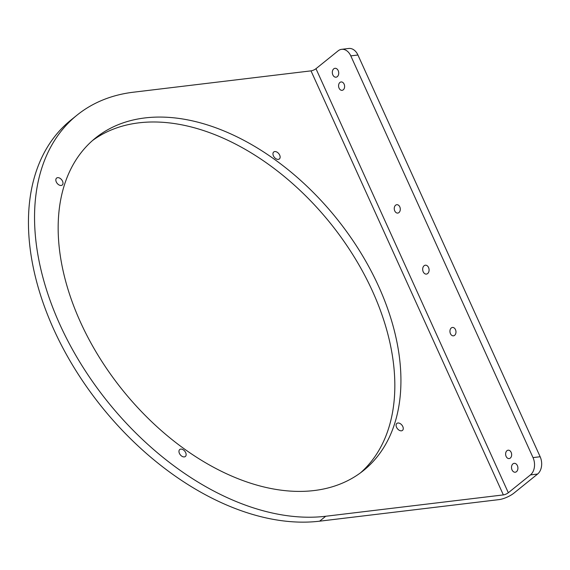 <?xml version="1.0" encoding="UTF-8"?>
<svg xmlns="http://www.w3.org/2000/svg" width="570" height="570" viewBox="0 0 570 570"><rect width="100%" height="100%" fill="white"/><g stroke="black" fill="none" stroke-linecap="round" stroke-linejoin="round"><path stroke-width="0.85" d="M339.927 82.458A4.218 3 -96.9 0 0 338.787 87.36A4.218 3 -96.9 0 0 342.1 90.331A4.218 3 -96.9 0 0 343.261 89.825A4.218 3 -96.9 0 0 344.401 84.923A4.218 3 -96.9 0 0 341.088 81.952A4.218 3 -96.9 0 0 339.927 82.458M506.965 450.706A4.218 3 -96.9 0 0 505.832 455.608A4.218 3 -96.9 0 0 509.145 458.579A4.218 3 -96.9 0 0 510.307 458.073A4.218 3 -96.9 0 0 511.447 453.171A4.218 3 -96.9 0 0 508.134 450.2A4.218 3 -96.9 0 0 506.965 450.706M395.608 205.207A4.218 3 -96.9 0 0 394.469 210.109A4.218 3 -96.9 0 0 397.782 213.08A4.218 3 -96.9 0 0 398.943 212.574A4.218 3 -96.9 0 0 400.083 207.672A4.218 3 -96.9 0 0 396.77 204.701A4.218 3 -96.9 0 0 395.608 205.207M451.283 327.957A4.218 3 -96.9 0 0 450.15 332.859A4.218 3 -96.9 0 0 453.464 335.83A4.218 3 -96.9 0 0 454.625 335.324A4.218 3 -96.9 0 0 455.765 330.422A4.218 3 -96.9 0 0 452.452 327.451A4.218 3 -96.9 0 0 451.283 327.957M333.749 68.842A4.474 3.185 -96.9 0 0 332.538 74.043A4.474 3.185 -96.9 0 0 336.051 77.192A4.474 3.185 -96.9 0 0 337.29 76.658A4.474 3.185 -96.9 0 0 338.502 71.457A4.474 3.185 -96.9 0 0 334.982 68.307A4.474 3.185 -96.9 0 0 333.749 68.842M512.943 463.873A4.474 3.185 -96.9 0 0 511.732 469.074A4.474 3.185 -96.9 0 0 515.244 472.224A4.474 3.185 -96.9 0 0 516.484 471.682A4.474 3.185 -96.9 0 0 517.695 466.488A4.474 3.185 -96.9 0 0 514.183 463.339A4.474 3.185 -96.9 0 0 512.943 463.873M424.108 265.741A4.474 3.185 -96.9 0 0 422.897 270.942A4.474 3.185 -96.9 0 0 426.41 274.092A4.474 3.185 -96.9 0 0 427.65 273.557A4.474 3.185 -96.9 0 0 428.861 268.356A4.474 3.185 -96.9 0 0 425.348 265.207A4.474 3.185 -96.9 0 0 424.108 265.741M184.317 456.912A4.474 2.879 51.1 0 0 185.357 456.492A4.474 2.879 51.1 0 0 185.279 451.896A4.474 2.879 51.1 0 0 180.775 449.103A4.474 2.879 51.1 0 0 179.742 449.523A4.474 2.879 51.1 0 0 179.814 454.119A4.474 2.879 51.1 0 0 184.317 456.912M401.451 430.813A4.474 2.879 51.1 0 0 402.484 430.393A4.474 2.879 51.1 0 0 402.406 425.797A4.474 2.879 51.1 0 0 397.903 423.004A4.474 2.879 51.1 0 0 396.87 423.424A4.474 2.879 51.1 0 0 396.948 428.02A4.474 2.879 51.1 0 0 401.451 430.813M278.317 159.372A4.474 2.879 51.1 0 0 279.357 158.952A4.474 2.879 51.1 0 0 279.279 154.356A4.474 2.879 51.1 0 0 274.776 151.563A4.474 2.879 51.1 0 0 273.735 151.983A4.474 2.879 51.1 0 0 273.814 156.579A4.474 2.879 51.1 0 0 278.317 159.372M61.189 185.471A4.474 2.879 51.1 0 0 62.23 185.051A4.474 2.879 51.1 0 0 62.151 180.455A4.474 2.879 51.1 0 0 57.648 177.662A4.474 2.879 51.1 0 0 56.608 178.082A4.474 2.879 51.1 0 0 56.687 182.678A4.474 2.879 51.1 0 0 61.189 185.471M92.532 140.526A213.536 137.192 -128.9 0 1 372.516 291.242A213.536 137.192 -128.9 0 1 360.461 472.872M80.477 322.157A213.536 137.192 51.1 0 0 363.56 470.478A213.536 137.192 51.1 0 0 378.615 286.318A213.536 137.192 51.1 0 0 95.532 137.997A213.536 137.192 51.1 0 0 80.477 322.157M540.153 456.741A12.789 9.091 83.1 0 1 537.588 474.048L513.941 493.114A11.507 3.285 155.6 0 1 499.042 499.612L319.62 521.18L325.727 516.256L503.36 494.91L311.006 70.865A3.833 1.097 155.6 0 0 315.972 68.699L338.096 50.865A12.789 9.091 -96.9 0 1 341.63 49.326A12.789 9.091 -96.9 0 1 350.785 55.874L533.014 457.596L540.153 456.741L357.924 55.012L350.785 55.874M311.006 70.865L133.373 92.212A242.941 156.087 51.1 0 0 77.071 115.104L70.972 120.021A242.941 156.087 51.1 0 0 75.19 369.424A242.941 156.087 51.1 0 0 319.62 521.18M77.071 115.104A242.941 156.087 51.1 0 0 81.289 364.508A242.941 156.087 51.1 0 0 325.727 516.256M341.63 49.326L348.769 48.471A12.789 9.091 83.1 0 1 357.924 55.012M315.972 68.699L508.326 492.744L530.449 474.91A12.789 9.091 -96.9 0 0 533.014 457.596M508.326 492.744A3.833 1.097 -24.4 0 1 503.36 494.91M537.588 474.048L530.449 474.91"/></g></svg>
